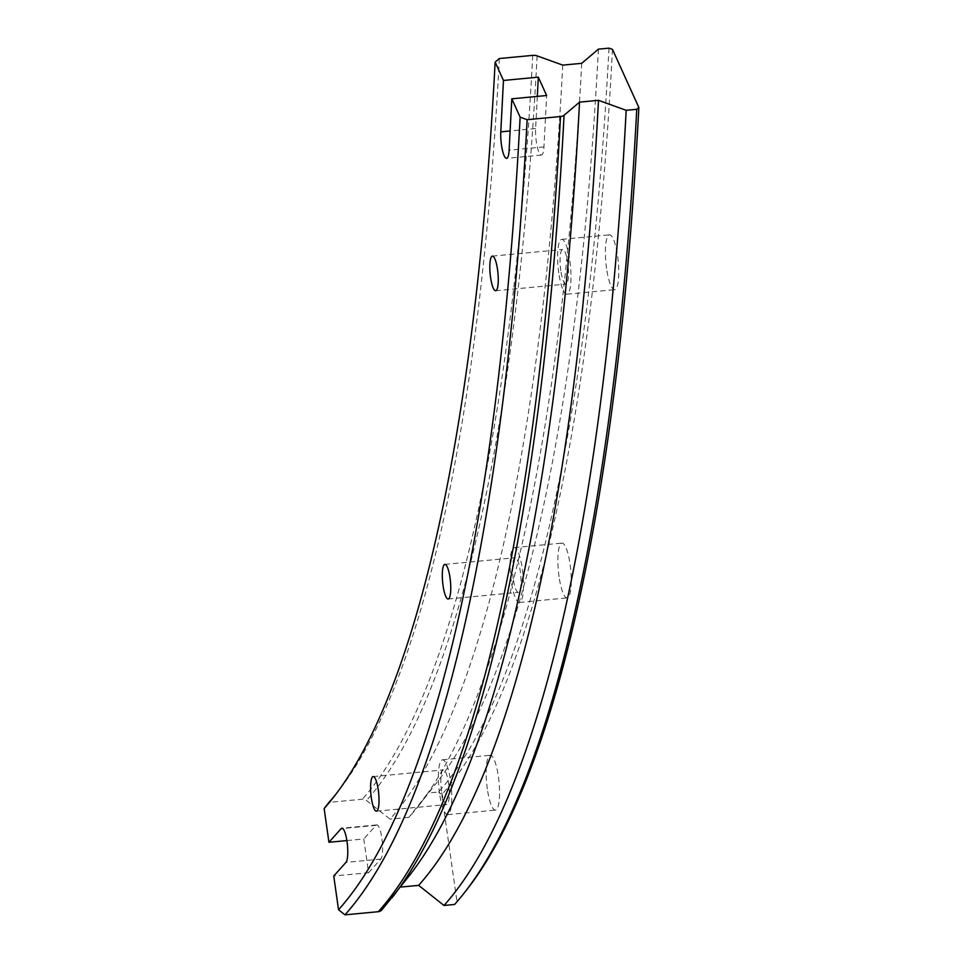 <?xml version="1.0" encoding="UTF-8"?>
<svg xmlns="http://www.w3.org/2000/svg" width="963" height="963" viewBox="0 0 963 963"><rect width="100%" height="100%" fill="white"/><g stroke="black" fill="none" stroke-linecap="round" stroke-linejoin="round"><path stroke-width="0.72" stroke-dasharray="4.82 3.61" d="M487.326 788.878A27.53 6.211 84.6 0 1 490.251 755.293A27.53 6.211 84.6 0 1 498.377 776.539A27.53 6.211 84.6 0 1 495.439 810.112A27.53 6.211 84.6 0 1 487.326 788.878M439.549 793.392A27.53 6.211 84.6 0 1 442.474 759.819A27.53 6.211 84.6 0 1 450.6 781.065A27.53 6.211 84.6 0 1 447.663 814.638A27.53 6.211 84.6 0 1 439.549 793.392M441.584 791.129A17.382 3.924 84.6 0 1 443.437 769.919A17.382 3.924 84.6 0 1 448.553 783.328A17.382 3.924 84.6 0 1 446.712 804.538A17.382 3.924 84.6 0 1 441.584 791.129M559.058 576.681A27.53 6.211 84.6 0 1 561.983 543.108A27.53 6.211 84.6 0 1 570.096 564.342A27.53 6.211 84.6 0 1 567.171 597.915A27.53 6.211 84.6 0 1 559.058 576.681M511.269 581.207A27.53 6.211 84.6 0 1 514.206 547.622A27.53 6.211 84.6 0 1 522.319 568.868A27.53 6.211 84.6 0 1 519.394 602.441A27.53 6.211 84.6 0 1 511.269 581.207M513.303 578.932A17.382 3.924 84.6 0 1 515.157 557.721A17.382 3.924 84.6 0 1 520.285 571.143A17.382 3.924 84.6 0 1 518.431 592.341A17.382 3.924 84.6 0 1 513.303 578.932M606.558 268.436A27.53 6.211 84.6 0 1 609.495 234.852A27.53 6.211 84.6 0 1 617.608 256.098A27.53 6.211 84.6 0 1 614.683 289.67A27.53 6.211 84.6 0 1 606.558 268.436M558.781 272.95A27.53 6.211 84.6 0 1 561.718 239.378A27.53 6.211 84.6 0 1 569.831 260.624A27.53 6.211 84.6 0 1 566.906 294.197A27.53 6.211 84.6 0 1 558.781 272.95M560.815 270.687A17.382 3.924 84.6 0 1 562.669 249.477A17.382 3.924 84.6 0 1 567.797 262.887A17.382 3.924 84.6 0 1 565.943 284.097A17.382 3.924 84.6 0 1 560.815 270.687M537.318 96.396L535.633 128.561A17.382 3.924 -95.4 0 0 536.307 141.621A17.382 3.924 -95.4 0 0 541.435 155.043A17.382 3.924 -95.4 0 0 543.963 146.906L546.647 95.518M409.588 875.319A1773.738 400.09 84.6 0 1 399.693 887.164L400.379 887.092M381.842 909.939A5.79 5.525 41.8 0 0 382.07 909.674L399.693 887.164M499.376 58.526A1680.712 379.109 84.6 0 1 338.338 791.177A1680.712 379.109 84.6 0 1 335.931 794.186M562.753 65.123A1703.607 384.273 84.6 0 1 390.015 819.116L366.53 800.494A5.79 5.525 41.8 0 0 362.317 799.23L328.961 802.384M581.7 63.329A1703.607 384.273 84.6 0 1 418.46 805.959A1703.607 384.273 84.6 0 1 408.962 817.322L390.015 819.116M598.42 49.149A1680.712 379.109 84.6 0 1 437.371 781.8A1680.712 379.109 84.6 0 1 428.005 793.006L408.962 817.322M608.989 48.15A1680.712 379.109 84.6 0 1 438.562 792.007L428.005 793.006M612.492 49.414A1683.613 379.759 84.6 0 1 441.776 794.559L438.562 792.007M466.995 889.427A1793.732 404.592 84.6 0 1 456.98 901.392L441.776 794.559M454.572 904.474L456.98 901.392M346.873 840.579L363.785 838.978L368.588 872.719L333.74 876.017M368.588 872.719L380.794 859.092A17.382 3.924 -95.4 0 0 382.106 840.073A17.382 3.924 -95.4 0 0 376.762 824.906A17.382 3.924 -95.4 0 0 375.991 825.351L363.785 838.978M543.963 146.906L509.114 150.204M392.085 897.697A1794.924 404.869 84.6 0 1 382.07 909.674M532.744 55.373A1680.712 379.109 84.6 0 1 362.317 799.23M537.125 55.89A1682.409 379.494 84.6 0 1 366.53 800.494M535.633 128.561L510.113 130.968M375.991 825.351L342.744 828.493M380.794 859.092L345.946 862.391M442.474 759.819L490.251 755.293M373.175 776.575L443.437 769.919M514.206 547.622L561.983 543.108M444.894 564.378L515.157 557.721M561.718 239.378L609.495 234.852M492.406 256.122L562.669 249.477M541.435 155.043L506.586 158.341M338.338 791.177L333.547 797.292M437.371 781.8L418.46 805.959M376.762 824.906L341.901 828.204M495.68 290.742L565.943 284.097M566.906 294.197L614.683 289.67M448.168 598.998L518.431 592.341M519.394 602.441L567.171 597.915M376.449 811.183L446.712 804.538M447.663 814.638L495.439 810.112"/><path stroke-width="1.44" d="M371.321 797.773A17.382 3.924 84.6 0 1 373.175 776.575A17.382 3.924 84.6 0 1 378.29 789.985A17.382 3.924 84.6 0 1 376.449 811.183A17.382 3.924 84.6 0 1 371.321 797.773M443.04 585.576A17.382 3.924 84.6 0 1 444.894 564.378A17.382 3.924 84.6 0 1 450.022 577.788A17.382 3.924 84.6 0 1 448.168 598.998A17.382 3.924 84.6 0 1 443.04 585.576M490.552 277.332A17.382 3.924 84.6 0 1 492.406 256.122A17.382 3.924 84.6 0 1 497.534 269.544A17.382 3.924 84.6 0 1 495.68 290.742A17.382 3.924 84.6 0 1 490.552 277.332M510.113 130.968L500.784 131.859A17.382 3.924 -95.4 0 0 501.458 144.919A17.382 3.924 -95.4 0 0 506.586 158.341A17.382 3.924 -95.4 0 0 509.114 150.204L511.798 98.816L520.128 117.161L527.134 119.689L560.502 116.535A5.79 3.094 3 0 0 564.065 115.259L579.545 102.126L598.492 100.333A1773.738 400.09 84.6 0 1 418.64 885.37L444.003 905.473L454.572 904.474A1796.621 405.254 84.6 0 0 464.599 892.484A1796.621 405.254 84.6 0 0 636.748 109.313L638.866 107.519L612.492 49.414L608.989 48.15L598.42 49.149L581.7 63.329L562.753 65.123L537.125 55.89A5.79 3.094 3 0 0 532.744 55.373L499.376 58.526L495.138 62.114L503.468 80.459L538.317 77.16L537.318 96.396M400.379 887.092L418.64 885.37M579.545 102.126A1773.738 400.09 84.6 0 1 409.588 875.319L381.842 909.939A5.79 5.525 41.8 0 1 378.327 911.696L344.959 914.85A1796.621 405.254 84.6 0 0 527.134 119.689M520.128 117.161A1790.831 403.942 84.6 0 1 338.543 909.758L344.959 914.85M495.138 62.114A1686.514 380.409 84.6 0 1 333.547 797.292A1686.514 380.409 84.6 0 1 324.134 808.547L328.937 842.276L346.873 840.579M338.543 909.758L333.74 876.017L345.946 862.391A17.382 3.924 -95.4 0 0 347.258 843.371A17.382 3.924 -95.4 0 0 341.901 828.204A17.382 3.924 -95.4 0 0 341.143 828.649L328.937 842.276M500.784 131.859L503.468 80.459M335.931 794.186A1680.712 379.109 84.6 0 1 328.961 802.384L324.134 808.547M638.866 107.519A1793.732 404.592 84.6 0 1 466.995 889.427L464.599 892.484M598.492 100.333L626.179 110.312L636.748 109.313M626.179 110.312A1796.621 405.254 84.6 0 1 444.003 905.473M511.798 98.816L546.647 95.518L538.317 77.16M564.065 115.259A1794.924 404.869 84.6 0 1 392.085 897.697M560.502 116.535A1796.621 405.254 84.6 0 1 378.327 911.696M342.744 828.493L341.143 828.649"/></g></svg>
